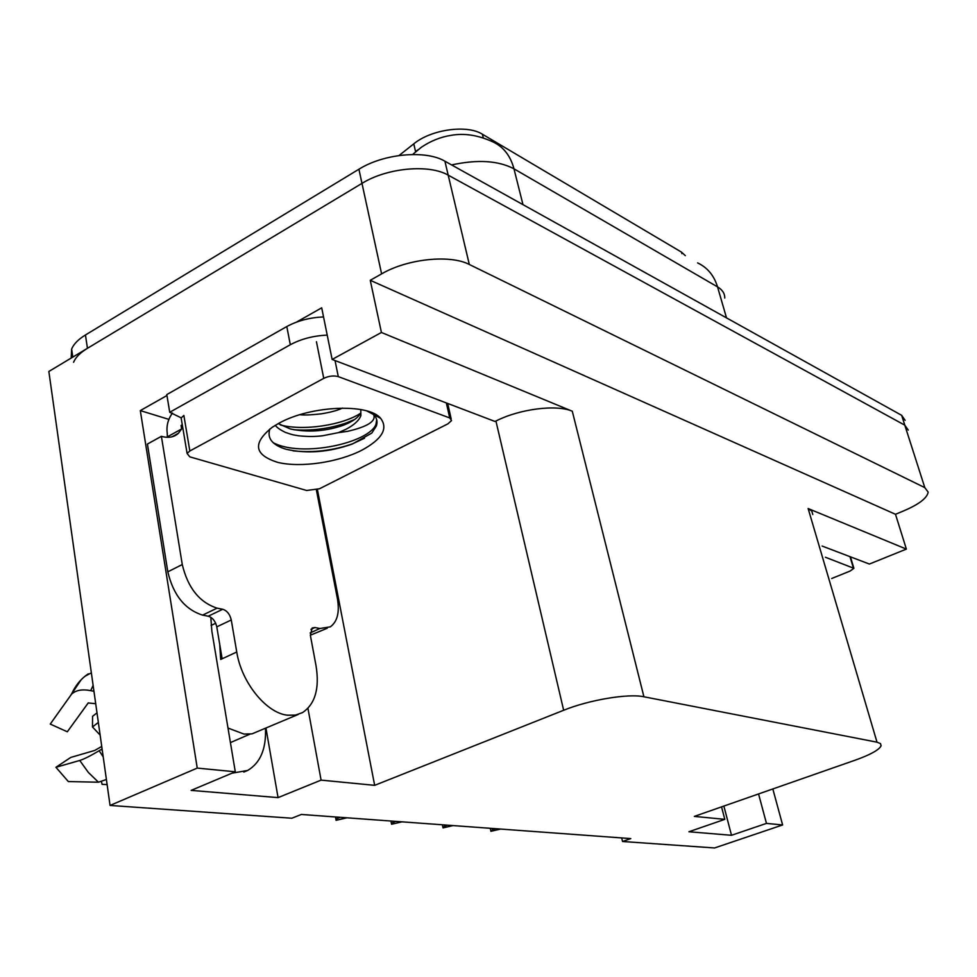 <?xml version="1.0" encoding="UTF-8"?>
<svg xmlns="http://www.w3.org/2000/svg" width="977" height="977" viewBox="0 0 977 977"><rect width="100%" height="100%" fill="white"/><g stroke="black" fill="none" stroke-linecap="round" stroke-linejoin="round"><path stroke-width="1.47" d="M210.8 617.281L211.887 631.386L235.286 771.793L197.244 768.093L110.059 805.439L48.85 371.48L361.978 183.383C386.977 167.8 429.111 163.941 448.199 175.164L904.8 425.166L908.256 430.088L904.8 425.166L448.199 175.164C429.111 163.941 386.977 167.8 361.978 183.383L87.441 348.3C80.285 352.648 75.656 357.313 73.568 362.272M168.887 419.377L140.309 410.609L166.957 395.502M296.458 322.129L321.702 307.828L332.131 359.451L495.021 421.478L495.925 421.038C519.495 408.911 556.707 404.234 572.29 411.232L381.421 332.473L332.131 359.451M822.109 546.045L869.383 564.047L906.375 549.098L808.138 508.553L811.814 511.105L812.791 514.513M895.494 514.293L370.259 280.301L381.604 273.878C407.287 258.807 450.153 254.35 469.314 264.474L924.816 487.633L928.15 492.115C927.197 498.014 919.137 504.23 903.969 510.763L895.494 514.293L906.375 549.098M621.677 837.936L622.532 841.49L714.566 847.963L782.614 824.967L772.831 788.952M197.244 768.093L140.309 410.609M381.421 332.473L370.259 280.301M110.059 805.439L291.842 818.225L301.331 814.464L630.812 838.596L622.532 841.49M721.551 806.88L724.812 819.349L694.342 816.393L854.96 760.253C870.422 754.72 879.141 749.896 881.107 745.781L880.485 743.57L877.004 742.178L643.916 696.772C628.406 693.34 589.253 699.85 563.656 710.267L374.655 785.337L317.415 489.636M374.655 785.337L321.091 780.122L307.938 708.349M782.614 824.967L766.469 823.403L758.555 793.947M235.286 771.793L191.15 790.381L278.066 797.611L321.091 780.122M724.812 819.349L688.919 831.757L731.504 835.286L766.469 823.403M399.043 155.514L413.784 143.851C431.199 129.367 467.177 124.397 482.394 134.228L681.457 252.103L685.329 255.656M731.504 835.286L723.872 806.074M231.915 773.21L247.694 770.438C260.309 762.939 266.245 748.993 265.5 728.586M278.066 797.611L266 728.366M417.997 149.774L415.579 151.643M71.187 358.058L71.626 349.045C73.702 344.038 78.319 339.349 85.451 334.977L358.913 169.229C383.814 153.572 425.813 149.799 444.901 161.205L901.649 415.323L905.117 420.318M346.945 817.798L336.1 820.301L335.49 816.967M337.431 817.102L337.236 818.518L340.301 817.309M336.1 820.301L337.236 818.518M401.999 821.84L391.569 824.246L390.947 821.022M393.084 821.181L392.839 822.536L395.856 821.388M391.569 824.246L392.839 822.536M453.084 825.577L443.045 827.898L442.41 824.796M444.706 824.967L444.425 826.261L447.381 825.162M443.045 827.898L444.425 826.261M500.627 829.058L490.93 831.305L490.295 828.301M492.713 828.484L492.408 829.742L495.302 828.667M490.93 831.305L492.408 829.742M372.713 414.089L373.617 413.479L372.713 414.089M219.703 644.222L220.692 659.451L222.145 658.779L216.784 626.855C215.428 621.14 212.571 617.586 208.235 616.206L222.719 609.257C227.043 610.649 229.888 614.228 231.268 619.98L236.752 652.013C241.453 682.496 266.306 713.076 287.458 715.201L295.408 715.115L302.491 712.612C315.168 704.112 319.687 688.492 316.035 665.728L310.344 635.197L312.213 627.967L314.912 627.527L310.942 629.347M298.339 714.395L252.017 733.861L243.945 734.057L227.995 728.06M230.413 742.593L249.953 734.142M211.093 625.219L212.778 624.657M101.73 746.428L94.769 750.434L70.759 757.431L55.933 767.287L68.329 781.563L98.457 782.211L106.395 779.475M58.156 712.954L50.254 724.079L67.315 731.785L88.199 702.939L95.709 703.709M88.333 702.829L72.42 724.726M100.13 735.07L92.485 726.986L98.347 722.418M101.486 781.759L102.096 784.348L107.116 784.568M97.004 712.856L92.571 716.312L92.485 726.986M55.933 767.287L79.748 760.472C84.181 759.056 90.641 755.807 99.141 750.727L102.096 748.956M93.951 691.276L90.702 690.654C82.056 688.993 75.644 690.202 71.492 694.256L50.254 724.079M84.962 676.279L91.349 672.799M167.397 437.305L167.226 433.104C166.285 425.838 168.044 419.157 172.477 413.039M327.246 628.248L310.344 635.209M208.235 616.206L202.605 615.119C184.922 609.501 173.32 595.066 167.812 571.826L147.417 444.059L161.388 436.328C168.398 438.282 174.077 437.269 178.412 433.287L181.649 428.952L181.063 425.447L182.467 425.887M316.389 489.953L337.431 598.779C339.74 612.347 337.358 621.702 330.287 626.868L319.858 628.504L314.912 627.527M222.719 609.257L217.102 608.146C199.479 602.418 187.865 587.885 182.272 564.547L161.388 436.328M323.546 316.951C309.794 317.513 297.545 320.712 286.798 326.55L166.798 394.586L169.729 412.27L181.209 417.851M286.798 326.55L290.316 344.734C301.124 338.934 313.422 335.734 327.21 335.111M181.649 428.952L167.8 436.597M182.284 424.775L181.063 425.447M290.316 344.734L169.729 412.27M825.418 557.256L853.898 568.321L850.124 571.044L831.696 578.506M361.746 450.263C338.079 462.414 300.769 467.91 277.944 462.426C254.069 455.001 252.225 443.24 272.388 427.169L278.946 423.249C310.393 405.516 368.414 403.098 380.627 418.327C388.382 428.573 382.08 439.223 361.746 450.263M269.872 428.94C266.892 438.197 272.204 444.95 285.785 449.188C306.876 454 329.054 452.266 352.318 444.022L371.797 433.08L376.328 426.021C377.781 421.808 376.927 418.022 373.788 414.663L373.629 414.578C376.365 421.075 367.731 426.644 347.739 431.309L338.445 432.64L346.163 429.184C354.138 424.958 359.047 420.452 360.879 415.64L360.794 409.546M275.355 425.276C276.528 427.303 279.874 429.672 285.406 432.396C294.065 435.327 291.952 434.606 298.693 435.791C307.328 436.719 315.302 436.707 322.618 435.754L338.445 432.64M278.286 423.603L290.352 428.952C307.193 432.542 324.401 431.48 341.974 425.752L345.223 424.494C353.173 421.16 358.241 417.472 360.415 413.43L360.879 415.64M299.866 414.724C303.994 415.274 311.126 414.981 321.274 413.833C330.311 412.355 337.212 410.523 341.95 408.325L342.548 408.068M323.753 378.368C328.907 375.95 333.743 375.363 338.286 376.621L449.713 417.936L451.545 420.562L447.942 423.823L319.503 488.756L306.668 490.478L189.794 456.845L187.095 453.462L189.843 450.983L323.753 378.368L316.438 341.718M181.514 420.195L181.148 417.985L183.871 415.445L189.843 450.983M293.759 429.733C311.687 430.979 329.176 428.732 346.237 422.98L354.675 419.463M293.039 450.837C313.348 452.962 333.255 450.592 352.782 443.717L364.519 438.209M280.387 424.971C304.042 431.272 343.22 424.824 360.464 413.32M273.255 442.728C301.942 457.883 369.269 442.813 375.974 424.299L376.707 419.67M924.816 487.633L901.649 415.323M469.314 264.474L444.901 161.205M381.604 273.878L358.913 169.229M643.916 696.772L572.29 411.232M877.004 742.178L808.138 508.553M563.656 710.267L495.925 421.038M413.784 143.851L415.604 151.765M482.394 134.228L483.285 137.83M681.457 252.103L681.885 253.629M421.16 147.393L413.149 154.024L421.563 147.124C430.857 140.896 440.627 136.988 450.861 135.388C464.124 132.945 478.083 135.095 492.762 141.836C503.375 146.697 510.446 155.697 513.975 168.826C498.392 160.594 477.594 159.288 451.594 164.93M724.763 298.034C724.812 293.491 722.406 289.778 717.545 286.896C714.04 275.502 707.397 267.503 697.59 262.898M726.509 317.879L717.545 286.896L513.975 168.826L522.988 204.645M85.451 334.977L87.441 348.3M236.752 652.013L222.145 658.779M79.748 760.472L88.37 772.465L98.457 782.211M81.201 679.711L70.832 695.074M99.141 750.727L103.22 756.919M93.12 685.378L90.702 690.654M101.449 749.335L102.353 750.824M93.768 689.921L93.255 691.215M310.124 632.962L319.858 628.504M217.102 608.146L202.605 615.119M182.272 564.547L167.812 571.826M231.268 619.98L216.784 626.855M853.251 567.576L849.966 556.658M370.759 412.257L370.1 412.697M338.286 376.621L335.038 360.55M449.713 417.936L446.342 402.939M247.694 770.438L243.798 772.074M71.626 349.045L72.799 357.093M215.697 623.265L211.105 625.451M71.492 694.256C75.388 685.524 80.981 678.722 88.284 673.837M172.05 436.792L178.412 433.287M853.776 567.918L850.442 556.841M366.863 410.963L373.629 414.578M373.788 414.663L380.627 418.327M187.095 453.462L181.148 417.985M451.154 418.828L447.698 403.464M375.974 424.299L376.328 426.021M341.974 425.752L346.237 422.98"/></g></svg>
